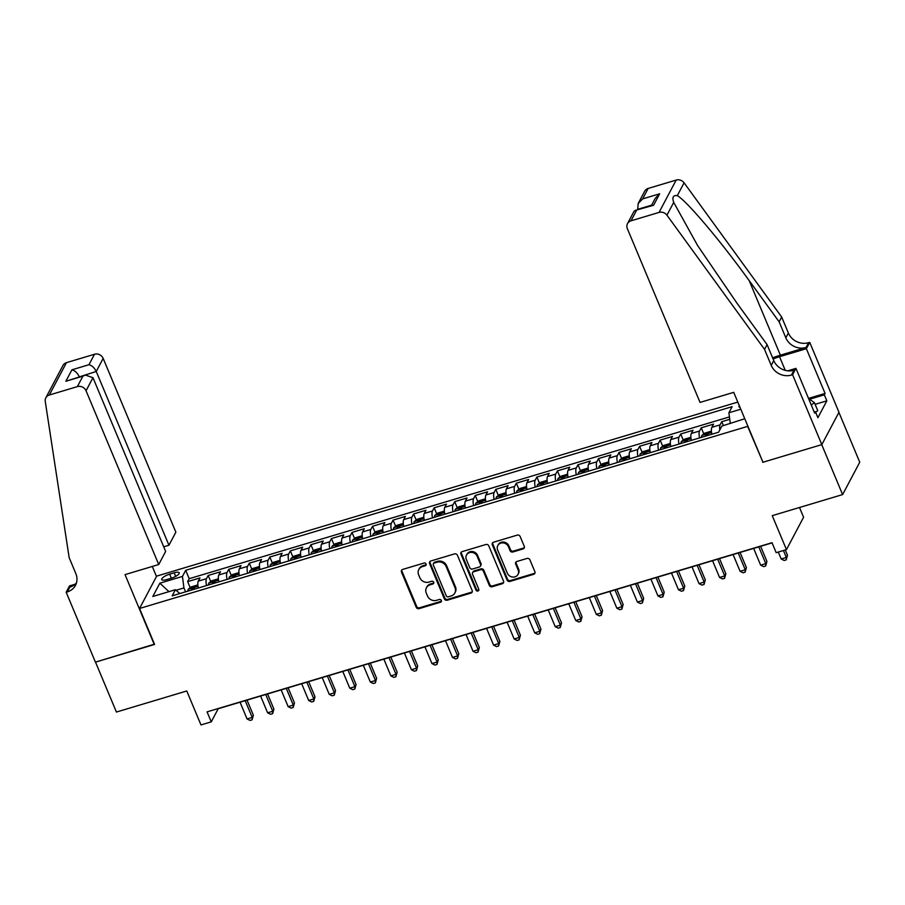 <?xml version="1.0" encoding="UTF-8"?>
<svg xmlns="http://www.w3.org/2000/svg" width="905" height="905" viewBox="0 0 905 905"><rect width="100%" height="100%" fill="white"/><g stroke="black" fill="none" stroke-linecap="round" stroke-linejoin="round"><path stroke-width="1.36" d="M426.074 563.973A1.561 1.403 -152.1 0 0 424.083 563.023L402.657 569.437A2.229 2.002 -152.1 0 0 401.458 572.005L416.221 607.289A2.229 2.002 -152.1 0 0 419.06 608.646L440.486 602.232A1.561 1.403 -152.1 0 0 441.323 600.434A1.561 1.403 -152.1 0 0 439.344 599.483L436.561 600.32A7.116 6.403 -152.1 0 1 427.488 595.976L426.255 593.035A7.116 6.403 -152.1 0 1 426.425 587.775A7.116 6.403 -152.1 0 1 430.09 584.822L432.862 583.997A1.561 1.403 -152.1 0 0 433.699 582.198A1.561 1.403 -152.1 0 0 431.708 581.248L428.936 582.085A7.116 6.403 -152.1 0 1 419.863 577.741L418.63 574.799A7.116 6.403 -152.1 0 1 418.8 569.539A7.116 6.403 -152.1 0 1 422.454 566.598L425.237 565.761A1.561 1.403 -152.1 0 0 426.074 563.973M739.283 405.621A7.251 2.138 -22.7 0 0 739 406.73A7.251 2.138 -22.7 0 0 739.996 407.307M523.079 548.928A2.229 2.002 -152.1 0 0 524.278 546.36L520.126 536.461A2.229 2.002 -152.1 0 0 517.298 535.104L493.497 542.231A2.229 2.002 -152.1 0 0 492.309 544.799L507.072 580.082A2.229 2.002 -152.1 0 0 509.9 581.44L533.701 574.313A2.229 2.002 -152.1 0 0 534.889 571.756L529.889 559.788A2.229 2.002 -152.1 0 0 527.049 558.442L516.868 561.485A2.229 2.002 -152.1 0 0 515.669 564.053L518.158 569.98A5.95 5.351 -152.1 0 1 518.022 574.381A5.95 5.351 -152.1 0 1 512.592 577.051A5.95 5.351 -152.1 0 1 507.366 573.216L497.648 549.98A5.95 5.351 -152.1 0 1 497.784 545.579A5.95 5.351 -152.1 0 1 503.214 542.91A5.95 5.351 -152.1 0 1 508.44 546.744L510.058 550.625A2.229 2.002 -152.1 0 0 512.897 551.982L523.079 548.928L523.543 548.057A2.229 2.002 -152.1 0 0 524.391 547.536M762.858 461.969L747.632 426.379L139.551 608.477L154.585 644.439L95.523 662.121L116.417 712.054L186.769 690.979L200.978 724.939L211.25 721.862L207.075 711.873L772.01 542.695L776.185 552.684L786.456 549.606L803.595 517.253L799.511 507.49M762.666 462.331L821.729 444.649L842.612 494.583L772.259 515.658L786.456 549.606M457.421 555.24A2.229 2.002 -152.1 0 0 454.582 553.883L430.791 561.01A2.229 2.002 -152.1 0 0 429.592 563.577L444.355 598.861A2.229 2.002 -152.1 0 0 447.194 600.219L470.985 593.092A2.229 2.002 -152.1 0 0 472.184 590.535L457.421 555.24M462.15 551.62L485.94 544.493A2.229 2.002 -152.1 0 1 488.779 545.851L503.542 581.146A2.229 2.002 -152.1 0 1 502.343 583.702L492.162 586.757A2.229 2.002 -152.1 0 1 489.322 585.399L483.338 571.089A2.229 2.002 -152.1 0 0 480.498 569.731L473.745 571.756A2.229 2.002 -152.1 0 0 472.546 574.313L478.779 589.223A1.561 1.403 -152.1 0 1 477.32 591.067A1.561 1.403 -152.1 0 1 475.951 590.06L460.95 554.188A2.229 2.002 -152.1 0 1 462.15 551.62M838.901 412.375L859.75 462.217L842.612 494.583M729.747 419.286L721.771 421.673L723.423 425.61M719.792 429.977A9.061 2.919 -106.7 0 1 720.086 424.864L711.862 427.33L713.559 424.128L701.228 427.827L703.785 433.936M699.576 437.907A9.061 2.919 -106.7 0 1 699.542 431.018L691.318 433.472L693.015 430.282L680.684 433.981L683.241 440.09M679.033 444.05A9.061 2.919 -106.7 0 1 678.999 437.172L670.775 439.626L672.472 436.436L660.141 440.124L662.698 446.233M658.489 450.204A9.061 2.919 -106.7 0 1 658.455 443.326L650.231 445.78L651.928 442.59L639.597 446.278L642.154 452.387M637.946 456.358A9.061 2.919 -106.7 0 1 637.912 449.468L629.688 451.934L631.385 448.744L619.054 452.432L621.611 458.541M617.402 462.512A9.061 2.919 -106.7 0 1 617.368 455.622L609.144 458.088L610.841 454.898L598.51 458.586L601.067 464.695M596.859 468.666A9.061 2.919 -106.7 0 1 596.825 461.776L588.601 464.242L590.298 461.041L577.967 464.74L580.524 470.849M576.315 474.82A9.061 2.919 -106.7 0 1 576.281 467.93L568.057 470.385L569.754 467.195L557.423 470.883L559.98 476.992M555.772 480.962A9.061 2.919 -106.7 0 1 555.738 474.084L547.514 476.539L549.211 473.349L536.88 477.037L539.437 483.146M535.228 487.116A9.061 2.919 -106.7 0 1 535.194 480.227L526.981 482.693L528.667 479.503L516.336 483.191L518.893 489.3M514.685 493.27A9.061 2.919 -106.7 0 1 514.651 486.381L506.438 488.847L508.124 485.657L495.793 489.345L498.35 495.454M494.141 499.424A9.061 2.919 -106.7 0 1 494.107 492.535L485.894 495.001L487.58 491.8L475.249 495.499L477.806 501.608M473.598 505.578A9.061 2.919 -106.7 0 1 473.564 498.689L465.351 501.144L467.037 497.954L454.706 501.653L457.263 507.762M453.054 511.732A9.061 2.919 -106.7 0 1 453.02 504.843L444.808 507.298L446.493 504.108L434.162 507.796L436.719 513.904M432.511 517.875A9.061 2.919 -106.7 0 1 432.477 510.997L424.264 513.452L425.95 510.262L413.619 513.95L416.176 520.058M411.967 524.029A9.061 2.919 -106.7 0 1 411.933 517.14L403.721 519.606L405.406 516.416L393.075 520.104L395.632 526.212M391.424 530.183A9.061 2.919 -106.7 0 1 391.39 523.294L383.177 525.76L384.863 522.57L372.543 526.258L375.089 532.366M370.88 536.337A9.061 2.919 -106.7 0 1 370.846 529.448L362.634 531.914L364.319 528.712L352 532.412L354.545 538.52M350.337 542.491A9.061 2.919 -106.7 0 1 350.303 535.602L342.09 538.056L343.776 534.866L331.456 538.566L334.002 544.663M329.793 548.634A9.061 2.919 -106.7 0 1 329.759 541.756L321.547 544.21L323.232 541.02L310.913 544.708L313.458 550.817M309.25 554.788A9.061 2.919 -106.7 0 1 309.216 547.91L301.003 550.364L302.689 547.174L290.369 550.862L292.915 556.971M288.706 560.942A9.061 2.919 -106.7 0 1 288.672 554.052L280.459 556.518L282.145 553.328L269.826 557.016L272.382 563.125M268.163 567.096A9.061 2.919 -106.7 0 1 268.129 560.206L259.916 562.672L261.602 559.482L249.282 563.17L251.839 569.279M247.619 573.25A9.061 2.919 -106.7 0 1 247.585 566.36L239.373 568.826L241.058 565.625L228.739 569.324L231.295 575.433M227.076 579.404A9.061 2.919 -106.7 0 1 227.042 572.514L218.829 574.969L220.515 571.779L208.195 575.467L206.498 578.668A9.061 2.919 73.3 0 0 206.532 585.546M210.752 581.576L208.195 575.467M166.78 579.573L171.305 578.216A7.025 2.07 -22.7 0 0 179.213 572.797A7.025 2.07 -22.7 0 0 174.167 572.797L169.654 574.155A7.025 2.07 -22.7 0 0 161.735 579.573A7.025 2.07 -22.7 0 0 166.78 579.573M737.813 402.092L156.678 576.123L139.551 608.477M730.301 423.551L728.898 412.782L732.145 406.662L185.695 570.308L182.448 576.428L183.941 587.911L185.582 591.825M728.898 412.782L740.799 409.218M744.77 418.721L721.862 426.074L718.615 432.205L172.165 595.841L175.412 589.721L152.809 596.486L159.857 583.193L182.448 576.428M729.43 416.911L189.202 578.691L187.652 581.621L199.971 577.933L198.286 581.123A9.061 2.919 73.3 0 0 198.319 588.012M227.042 572.514L228.739 569.324M247.585 566.36L249.282 563.17M268.129 560.206L269.826 557.016M288.672 554.052L290.369 550.862M309.216 547.91L310.913 544.708M329.759 541.756L331.456 538.566M350.303 535.602L352 532.412M370.846 529.448L372.543 526.258M391.39 523.294L393.075 520.104M411.933 517.14L413.619 513.95M432.477 510.997L434.162 507.796M453.02 504.843L454.706 501.653M473.564 498.689L475.249 495.499M494.107 492.535L495.793 489.345M514.651 486.381L516.336 483.191M535.194 480.227L536.88 477.037M555.738 474.084L557.423 470.883M576.281 467.93L577.967 464.74M596.825 461.776L598.51 458.586M617.368 455.622L619.054 452.432M637.912 449.468L639.597 446.278M658.455 443.326L660.141 440.124M678.999 437.172L680.684 433.981M699.542 431.018L701.228 427.827M720.086 424.864L721.771 421.673M183.941 587.911L176.056 590.275M211.25 721.862L218.196 708.739L772.089 542.876M190.208 587.73L187.652 581.621M189.202 578.691L185.695 570.308M179.835 593.544L175.412 589.721M218.829 574.969A9.061 2.919 73.3 0 0 218.863 581.858M239.373 568.826A9.061 2.919 73.3 0 0 239.406 575.704M259.916 562.672A9.061 2.919 73.3 0 0 259.95 569.55M280.459 556.518A9.061 2.919 73.3 0 0 280.493 563.408M301.003 550.364A9.061 2.919 73.3 0 0 301.037 557.254M321.547 544.21A9.061 2.919 73.3 0 0 321.58 551.1M342.09 538.056A9.061 2.919 73.3 0 0 342.124 544.946M362.634 531.914A9.061 2.919 73.3 0 0 362.667 538.792M383.177 525.76A9.061 2.919 73.3 0 0 383.211 532.649M403.721 519.606A9.061 2.919 73.3 0 0 403.754 526.495M424.264 513.452A9.061 2.919 73.3 0 0 424.298 520.341M444.808 507.298A9.061 2.919 73.3 0 0 444.841 514.187M465.351 501.144A9.061 2.919 73.3 0 0 465.385 508.033M485.894 495.001A9.061 2.919 73.3 0 0 485.928 501.879M506.438 488.847A9.061 2.919 73.3 0 0 506.472 495.736M526.981 482.693A9.061 2.919 73.3 0 0 527.015 489.582M547.514 476.539A9.061 2.919 73.3 0 0 547.559 483.428M568.057 470.385A9.061 2.919 73.3 0 0 568.102 477.274M588.601 464.242A9.061 2.919 73.3 0 0 588.646 471.12M609.144 458.088A9.061 2.919 73.3 0 0 609.189 464.966M629.688 451.934A9.061 2.919 73.3 0 0 629.733 458.824M650.231 445.78A9.061 2.919 73.3 0 0 650.276 452.67M670.775 439.626A9.061 2.919 73.3 0 0 670.82 446.516M691.318 433.472A9.061 2.919 73.3 0 0 691.363 440.362M711.862 427.33A9.061 2.919 73.3 0 0 711.896 434.208M168.952 591.655L159.857 583.193M426.176 564.641A1.561 1.403 -152.1 0 1 425.701 564.89L422.918 565.716A7.116 6.403 -152.1 0 0 419.253 568.668L418.8 569.539M426.425 587.775L426.889 586.893A7.116 6.403 -152.1 0 1 430.554 583.951L433.325 583.125A1.561 1.403 -152.1 0 0 433.8 582.865M401.809 569.946A2.229 2.002 -152.1 0 0 401.922 571.123L416.685 606.418A2.229 2.002 -152.1 0 0 419.524 607.775L440.95 601.35A1.561 1.403 -152.1 0 0 441.425 601.101M429.932 561.53A2.229 2.002 -152.1 0 0 430.056 562.706L444.819 597.99A2.229 2.002 -152.1 0 0 447.658 599.348L471.448 592.221A2.229 2.002 -152.1 0 0 472.297 591.712M434.151 563.091A1.561 1.403 -152.1 0 0 433.314 564.89L446.278 595.863A1.561 1.403 -152.1 0 0 448.258 596.814L451.188 595.942A7.116 6.403 -152.1 0 0 454.853 592.99A7.116 6.403 -152.1 0 0 455.011 587.73L446.154 566.553A7.116 6.403 -152.1 0 0 437.081 562.22L434.151 563.091L434.615 562.22A1.561 1.403 -152.1 0 0 433.812 562.865L433.348 563.736M454.853 592.99L455.317 592.119A7.116 6.403 -152.1 0 0 455.475 586.859L455.011 587.73M434.615 562.22L437.545 561.338A7.116 6.403 -152.1 0 1 446.618 565.682L455.475 586.859M472.602 572.673L473.066 571.802A2.229 2.002 -152.1 0 1 474.209 570.874L480.962 568.86A2.229 2.002 -152.1 0 1 483.802 570.218L489.786 584.528A2.229 2.002 -152.1 0 0 492.625 585.886L502.807 582.831A2.229 2.002 -152.1 0 0 503.655 582.322M461.29 552.14A2.229 2.002 -152.1 0 0 461.414 553.317L476.415 589.189A1.561 1.403 -152.1 0 0 478.881 589.89M477.127 556.236A5.95 5.351 -152.1 0 0 471.901 552.401A5.95 5.351 -152.1 0 0 466.471 555.07A5.95 5.351 -152.1 0 0 466.335 559.471L469.763 567.65A2.229 2.002 -152.1 0 0 472.591 569.007L479.345 566.983A2.229 2.002 -152.1 0 0 480.544 564.426L477.127 556.236L477.58 555.365A5.95 5.351 -152.1 0 0 472.365 551.53A5.95 5.351 -152.1 0 0 466.935 554.199L466.471 555.07M480.498 566.066L480.962 565.195A2.229 2.002 -152.1 0 0 481.008 563.544L480.544 564.426M477.58 555.365L481.008 563.544M497.784 545.579L498.248 544.708A5.95 5.351 -152.1 0 1 503.678 542.038A5.95 5.351 -152.1 0 1 508.904 545.873L510.522 549.742A2.229 2.002 -152.1 0 0 513.361 551.1L523.543 548.057M518.022 574.381L518.486 573.51A5.95 5.351 -152.1 0 0 518.622 569.109L518.158 569.98M516.02 562.005A2.229 2.002 -152.1 0 0 516.133 563.17L518.622 569.109M492.648 542.751A2.229 2.002 -152.1 0 0 492.773 543.916L507.524 579.211A2.229 2.002 -152.1 0 0 510.363 580.569L534.165 573.442A2.229 2.002 -152.1 0 0 535.013 572.922M197.912 585.614L197.381 585.083L191.215 586.926L188.24 589.291A6.007 1.934 73.3 0 0 187.946 591.123M240.063 702.201L247.065 718.955L252.201 717.416L253.366 715.233L247.031 700.108M194.315 589.212A6.007 1.934 -106.7 0 1 194.36 588.284L191.894 589.019A6.007 1.934 73.3 0 0 191.849 589.947M253.366 715.233L252.099 719.814L252.201 717.416L245.198 700.662M252.099 719.814L250.04 720.437L247.065 718.955M808.527 398.438L814.409 402.657L817.747 410.655L815.62 412.239M814.409 402.657L811.265 404.999M163.703 546.812L168.941 545.24L175.864 532.174L103.17 358.403L96.247 371.48L78.984 376.989M168.941 545.24L96.247 371.48C94.437 367.815 92.005 365.552 88.973 364.704L94.505 354.251L66.461 362.656L49.323 395.01A6.799 6.109 -152.1 0 0 45.827 397.827A6.799 6.109 -152.1 0 0 45.25 401.356L69.153 557.638L75.839 573.623A15.86 14.265 27.9 0 1 75.477 585.343A15.86 14.265 27.9 0 1 67.309 591.904L66.178 592.243L95.421 662.155L154.472 644.156M154.28 644.53L125.037 574.618L158.726 564.528L86.043 390.756A6.799 6.109 -152.1 0 0 77.366 386.616L49.323 395.01M66.178 592.243L69.538 585.908L75.092 584.234M156.486 576.485L152.289 566.462M158.726 564.528L165.649 551.45L92.966 377.69L86.043 390.756M45.827 397.827L62.965 365.462A6.799 6.109 27.9 0 1 66.461 362.656M94.505 354.251A6.799 6.109 27.9 0 1 103.17 358.403M76.495 582.82A15.86 14.265 27.9 0 1 69.843 587.119L67.309 591.904M79.323 376.887L79.199 376.582C77.378 372.917 74.957 370.665 71.914 369.817L88.973 364.704M77.366 386.616L82.898 376.163L85.375 375.066L92.966 377.69M82.898 376.163L65.85 381.265L85.375 375.066M700.04 402.42L627.357 228.66A6.799 6.109 -152.1 0 1 627.504 223.626A6.799 6.109 -152.1 0 1 631.011 220.82L659.055 212.415L676.182 180.061A6.799 6.109 27.9 0 1 684.078 182.821L781.682 317.033L788.368 333.017A15.86 14.265 -152.1 0 0 808.595 342.69L809.726 342.35L838.969 412.261L821.831 444.615L762.972 462.24L733.729 392.34L700.04 402.42M781.682 317.033L779.148 321.829L749.216 280.674C720.731 241.103 686.771 200.944 677.302 195.627C673.162 195.061 671.974 197.313 673.716 202.392L697.574 245.47L737.156 303.458L767.078 344.601L773.764 360.586A15.86 14.265 -152.1 0 0 793.99 370.258L791.456 375.043L792.588 374.715L821.831 444.615M767.078 344.601L764.544 349.398L771.23 365.371A15.86 14.265 -152.1 0 0 791.456 375.043M749.216 280.674L780.382 355.167L806.061 347.475A15.86 14.265 -152.1 0 1 785.823 337.803L779.148 321.829M648.138 188.455L642.607 198.908L638.172 203.489L644.643 191.272A6.799 6.109 27.9 0 1 648.138 188.455L676.182 180.061M673.716 202.392L666.94 215.186L764.544 349.398M808.504 398.392L825.077 393.437L824.342 394.829L809.636 399.229M814.229 412.069L815.405 411.707L817.905 417.703L826.842 400.825L824.342 394.829M815.405 411.707L814.658 413.11L795.948 368.369L792.588 374.715M809.726 342.35L806.366 348.697L779.556 356.717A25.487 7.511 -22.7 0 0 773.085 358.968M825.077 393.437L806.366 348.697M637.686 209.666L638.172 203.489M780.382 355.167A29.514 8.688 -22.7 0 0 772.632 357.871M787.769 370.812L795.948 368.369M666.94 215.186A6.799 6.109 -152.1 0 0 659.055 212.415M826.842 400.825L815.111 404.343M642.607 198.908L659.655 193.806L655.22 198.387L651.419 205.559M659.655 193.806L653.591 205.265L635.186 210.424L633.975 211.408L627.504 223.626M653.591 205.265L635.186 210.424M218.456 579.46L217.924 578.928L211.759 580.772L208.784 583.137A6.007 1.934 73.3 0 0 208.489 584.969M260.606 696.047L267.609 712.801L272.744 711.262L273.91 709.079L267.575 693.954M214.858 583.058A6.007 1.934 -106.7 0 1 214.904 582.13L212.437 582.877A6.007 1.934 73.3 0 0 212.392 583.793M273.91 709.079L272.643 713.66L272.744 711.262L265.742 694.508M272.643 713.66L270.584 714.283L267.609 712.801M238.999 573.306L238.468 572.774L232.302 574.618L229.327 576.983A6.007 1.934 73.3 0 0 229.033 578.815M281.15 689.893L288.152 706.647L293.288 705.108L294.453 702.925L288.118 687.8M235.402 576.904A6.007 1.934 -106.7 0 1 235.447 575.987L232.981 576.723A6.007 1.934 73.3 0 0 232.936 577.65M294.453 702.925L293.186 707.518L293.288 705.108L286.285 688.354M293.186 707.518L291.127 708.129L288.152 706.647M259.543 567.152L259.011 566.62L252.846 568.464L249.871 570.84A6.007 1.934 73.3 0 0 249.576 572.661M301.693 683.739L308.696 700.493L313.831 698.954L314.997 696.771L308.662 681.646M255.945 570.75A6.007 1.934 -106.7 0 1 255.991 569.833L253.524 570.569A6.007 1.934 73.3 0 0 253.479 571.496M314.997 696.771L313.73 701.364L313.831 698.954L306.829 682.2M313.73 701.364L311.671 701.975L308.696 700.493M280.086 561.01L279.555 560.478L273.389 562.322L270.414 564.686A6.007 1.934 73.3 0 0 270.12 566.507M322.237 677.585L329.239 694.35L334.375 692.811L335.529 690.617L329.205 675.503M276.489 564.607A6.007 1.934 -106.7 0 1 276.534 563.679L274.068 564.415A6.007 1.934 73.3 0 0 274.023 565.342M335.529 690.617L334.273 695.21L334.375 692.811L327.372 676.046M334.273 695.21L332.214 695.821L329.239 694.35M300.63 554.856L300.098 554.324L293.933 556.168L290.957 558.532A6.007 1.934 73.3 0 0 290.663 560.353M342.78 671.442L349.783 688.196L354.918 686.657L356.072 684.463L349.749 669.349M297.032 558.453A6.007 1.934 -106.7 0 1 297.078 557.525L294.611 558.261A6.007 1.934 73.3 0 0 294.566 559.188M356.072 684.463L354.817 689.056L354.918 686.657L347.916 669.904M354.817 689.056L352.758 689.667L349.783 688.196M321.173 548.702L320.642 548.17L314.476 550.014L311.501 552.378A6.007 1.934 73.3 0 0 311.207 554.211M363.324 665.288L370.326 682.042L375.462 680.503L376.616 678.32L370.292 663.195M317.576 552.299A6.007 1.934 -106.7 0 1 317.621 551.371L315.155 552.118A6.007 1.934 73.3 0 0 315.11 553.034M376.616 678.32L375.36 682.902L375.462 680.503L368.459 663.75M375.36 682.902L373.301 683.524L370.326 682.042M341.717 542.548L341.185 542.016L335.02 543.86L332.045 546.224A6.007 1.934 73.3 0 0 331.75 548.057M383.856 659.134L390.87 675.888L396.005 674.349L397.159 672.166L390.836 657.041M338.119 546.145A6.007 1.934 -106.7 0 1 338.165 545.217L335.698 545.964A6.007 1.934 73.3 0 0 335.653 546.88M397.159 672.166L395.904 676.748L396.005 674.349L388.992 657.596M395.904 676.748L393.845 677.37L390.87 675.888M362.26 536.394L361.728 535.862L355.563 537.706L352.588 540.07A6.007 1.934 73.3 0 0 352.294 541.903M404.399 652.98L411.413 669.734L416.549 668.195L417.703 666.012L411.379 650.887M358.663 539.991A6.007 1.934 -106.7 0 1 358.708 539.075L356.242 539.81A6.007 1.934 73.3 0 0 356.197 540.738M417.703 666.012L416.447 670.605L416.549 668.195L409.535 651.442M416.447 670.605L414.388 671.216L411.413 669.734M382.804 530.251L382.272 529.708L376.107 531.563L373.132 533.927A6.007 1.934 73.3 0 0 372.837 535.749M424.943 646.826L431.957 663.58L437.092 662.041L438.246 659.858L431.923 644.745M379.206 533.848A6.007 1.934 -106.7 0 1 379.252 532.921L376.785 533.656A6.007 1.934 73.3 0 0 376.74 534.584M438.246 659.858L436.991 664.451L437.092 662.041L430.079 645.288M436.991 664.451L434.932 665.062L431.957 663.58M403.347 524.097L402.815 523.565L396.65 525.409L393.675 527.773A6.007 1.934 73.3 0 0 393.381 529.595M445.486 640.672L452.5 657.437L457.636 655.899L458.79 653.704L452.466 638.591M399.75 527.694A6.007 1.934 -106.7 0 1 399.795 526.767L397.329 527.502A6.007 1.934 73.3 0 0 397.284 528.43M458.79 653.704L457.534 658.297L457.636 655.899L450.622 639.134M457.534 658.297L455.475 658.908L452.5 657.437M423.891 517.943L423.359 517.411L417.194 519.255L414.219 521.619A6.007 1.934 73.3 0 0 413.924 523.441M466.03 634.529L473.044 651.283L478.179 649.745L479.333 647.561L473.01 632.437M420.293 521.54A6.007 1.934 -106.7 0 1 420.339 520.613L417.872 521.348A6.007 1.934 73.3 0 0 417.827 522.276M479.333 647.561L478.066 652.143L478.179 649.745L471.166 632.991M478.066 652.143L476.019 652.765L473.044 651.283M444.434 511.789L443.903 511.257L437.737 513.101L434.762 515.465A6.007 1.934 73.3 0 0 434.468 517.298M486.573 628.375L493.587 645.129L498.723 643.591L499.877 641.407L493.553 626.283M440.837 515.386A6.007 1.934 -106.7 0 1 440.882 514.459L438.416 515.205A6.007 1.934 73.3 0 0 438.371 516.122M499.877 641.407L498.61 645.989L498.723 643.591L491.709 626.837M498.61 645.989L496.562 646.611L493.587 645.129M464.978 505.635L464.446 505.103L458.281 506.947L455.306 509.311A6.007 1.934 73.3 0 0 455.011 511.144M507.117 622.221L514.131 638.975L519.266 637.437L520.42 635.253L514.097 620.129M461.38 509.232A6.007 1.934 -106.7 0 1 461.426 508.305L458.959 509.051A6.007 1.934 73.3 0 0 458.914 509.979M520.42 635.253L519.153 639.846L519.266 637.437L512.253 620.683M519.153 639.846L517.106 640.457L514.131 638.975M485.521 499.481L484.99 498.949L478.824 500.793L475.849 503.169A6.007 1.934 73.3 0 0 475.555 504.99M527.66 616.067L534.674 632.821L539.81 631.283L540.964 629.099L534.64 613.975M481.924 503.078A6.007 1.934 -106.7 0 1 481.969 502.162L479.503 502.897A6.007 1.934 73.3 0 0 479.458 503.825M540.964 629.099L539.697 633.692L539.81 631.283L532.796 614.529M539.697 633.692L537.649 634.303L534.674 632.821M506.065 493.338L505.533 492.795L499.368 494.65L496.393 497.015A6.007 1.934 73.3 0 0 496.098 498.836M548.204 609.913L555.218 626.667L560.353 625.14L561.507 622.945L555.184 607.832M502.467 496.935A6.007 1.934 -106.7 0 1 502.513 496.008L500.046 496.743A6.007 1.934 73.3 0 0 500.001 497.671M561.507 622.945L560.24 627.538L560.353 625.14L553.34 608.375M560.24 627.538L558.193 628.149L555.218 626.667M526.608 487.184L526.077 486.652L519.911 488.496L516.936 490.861A6.007 1.934 73.3 0 0 516.642 492.682M568.747 603.759L575.761 620.525L580.897 618.986L582.051 616.791L575.727 601.678M523.011 490.781A6.007 1.934 -106.7 0 1 523.056 489.854L520.59 490.589A6.007 1.934 73.3 0 0 520.545 491.517M582.051 616.791L580.784 621.384L580.897 618.986L573.883 602.232M580.784 621.384L578.736 621.995L575.761 620.525M547.152 481.03L546.62 480.498L540.455 482.342L537.48 484.707A6.007 1.934 73.3 0 0 537.185 486.539M589.291 597.617L596.305 614.371L601.44 612.832L602.594 610.649L596.271 595.524M543.554 484.627A6.007 1.934 -106.7 0 1 543.6 483.7L541.133 484.435A6.007 1.934 73.3 0 0 541.088 485.363M602.594 610.649L601.327 615.23L601.44 612.832L594.427 596.078M601.327 615.23L599.28 615.853L596.305 614.371M567.695 474.876L567.164 474.344L560.998 476.188L558.023 478.553A6.007 1.934 73.3 0 0 557.729 480.385M609.834 591.463L616.848 608.217L621.984 606.678L623.138 604.495L616.814 589.37M564.098 478.474A6.007 1.934 -106.7 0 1 564.143 477.546L561.677 478.293A6.007 1.934 73.3 0 0 561.632 479.209M623.138 604.495L621.871 609.076L621.984 606.678L614.97 589.924M621.871 609.076L619.823 609.699L616.848 608.217M588.239 468.722L587.707 468.19L581.542 470.034L578.567 472.399A6.007 1.934 73.3 0 0 578.272 474.231M630.378 585.309L637.392 602.063L642.527 600.524L643.681 598.341L637.358 583.216M584.641 472.32A6.007 1.934 -106.7 0 1 584.687 471.403L582.22 472.139A6.007 1.934 73.3 0 0 582.175 473.066M643.681 598.341L642.414 602.934L642.527 600.524L635.514 583.77M642.414 602.934L640.367 603.544L637.392 602.063M608.782 462.579L608.25 462.036L602.085 463.892L599.11 466.256A6.007 1.934 73.3 0 0 598.816 468.077M650.921 579.155L657.935 595.909L663.071 594.37L664.225 592.187L657.901 577.073M605.174 466.177A6.007 1.934 -106.7 0 1 605.23 465.249L602.764 465.985A6.007 1.934 73.3 0 0 602.719 466.912M664.225 592.187L662.958 596.78L663.071 594.37L656.057 577.616M662.958 596.78L660.91 597.391L657.935 595.909M629.326 456.425L628.794 455.894L622.629 457.738L619.654 460.102A6.007 1.934 73.3 0 0 619.359 461.923M671.465 573.001L678.479 589.766L683.614 588.227L684.768 586.033L678.445 570.919M625.717 460.023A6.007 1.934 -106.7 0 1 625.774 459.095L623.307 459.831A6.007 1.934 73.3 0 0 623.262 460.758M684.768 586.033L683.501 590.626L683.614 588.227L676.601 571.462M683.501 590.626L681.454 591.236L678.479 589.766M649.869 450.271L649.338 449.74L643.172 451.584L640.186 453.948A6.007 1.934 73.3 0 0 639.892 455.769M692.008 566.858L699.022 583.612L704.158 582.073L705.312 579.89L698.988 564.765M646.26 453.869A6.007 1.934 -106.7 0 1 646.317 452.941L643.851 453.677A6.007 1.934 73.3 0 0 643.806 454.604M705.312 579.89L704.045 584.472L704.158 582.073L697.144 565.32M704.045 584.472L701.997 585.094L699.022 583.612M670.413 444.117L669.881 443.586L663.716 445.43L660.729 447.794A6.007 1.934 73.3 0 0 660.435 449.627M712.552 560.704L719.566 577.458L724.701 575.919L725.855 573.736L719.532 558.611M666.804 447.715A6.007 1.934 -106.7 0 1 666.861 446.787L664.394 447.534A6.007 1.934 73.3 0 0 664.349 448.45M725.855 573.736L724.588 578.318L724.701 575.919L717.688 559.166M724.588 578.318L722.541 578.94L719.566 577.458M690.956 437.963L690.425 437.432L684.259 439.276L681.273 441.64A6.007 1.934 73.3 0 0 680.979 443.473M733.095 554.55L740.109 571.304L745.245 569.765L746.399 567.582L740.075 552.457M687.348 441.561A6.007 1.934 -106.7 0 1 687.404 440.633L684.938 441.38A6.007 1.934 73.3 0 0 684.881 442.296M746.399 567.582L745.132 572.164L745.245 569.765L738.231 553.012M745.132 572.164L743.084 572.786L740.109 571.304M711.5 431.809L710.968 431.278L704.803 433.122L701.816 435.486A6.007 1.934 73.3 0 0 701.522 437.319M753.639 548.396L760.653 565.15L765.788 563.611L766.942 561.428L760.619 546.303M707.891 435.407A6.007 1.934 -106.7 0 1 707.948 434.49L705.481 435.226A6.007 1.934 73.3 0 0 705.425 436.153M766.942 561.428L765.675 566.021L765.788 563.611L758.775 546.858M765.675 566.021L763.628 566.632L760.653 565.15M778.289 552.05L781.196 558.996L786.332 557.457L787.486 555.274L785.269 549.969M787.486 555.274L786.219 559.867L786.332 557.457L783.425 550.512M786.219 559.867L784.171 560.478L781.196 558.996M206.498 578.668L198.286 581.123M171.35 578.205L169.654 574.155M175.672 576.394L174.167 572.797M422.918 565.716L422.454 566.598M433.325 583.125L432.862 583.997M430.554 583.951L430.09 584.822M440.95 601.35L440.486 602.232M419.524 607.775L419.06 608.646M416.685 606.418L416.221 607.289M401.922 571.123L401.458 572.005M425.701 564.89L425.237 565.761M471.448 592.221L470.985 593.092M447.658 599.348L447.194 600.219M444.819 597.99L444.355 598.861M430.056 562.706L429.592 563.577M446.618 565.682L446.154 566.553M437.545 561.338L437.081 562.22M502.807 582.831L502.343 583.702M492.625 585.886L492.162 586.757M489.786 584.528L489.322 585.399M483.802 570.218L483.338 571.089M480.962 568.86L480.498 569.731M474.209 570.874L473.745 571.756M476.415 589.189L475.951 590.06M461.414 553.317L460.95 554.188M513.361 551.1L512.897 551.982M510.522 549.742L510.058 550.625M508.904 545.873L508.44 546.744M516.133 563.17L515.669 564.053M534.165 573.442L533.701 574.313M510.363 580.569L509.9 581.44M507.524 579.211L507.072 580.082M492.773 543.916L492.309 544.799M198.003 586.327L188.319 589.234M192.233 589.834L191.894 589.019M65.85 381.265L71.914 369.817M773.764 360.586L771.23 365.371M785.823 337.803L788.368 333.017M636.543 210.367L631.011 220.82M684.078 182.821L677.302 195.627M806.061 347.475L808.595 342.69M785.257 370.36L779.556 356.717M651.634 205.152L637.561 209.372M218.546 580.173L208.863 583.08M212.777 583.68L212.437 582.877M239.09 574.019L229.406 576.926M233.32 577.526L232.981 576.723M259.633 567.876L249.95 570.772M253.864 571.372L253.524 570.569M280.177 561.722L270.482 564.618M274.407 565.229L274.068 564.415M300.72 555.568L291.025 558.476M294.951 559.075L294.611 558.261M321.264 549.414L311.569 552.322M315.494 552.921L315.155 552.118M341.807 543.26L332.112 546.168M336.038 546.767L335.698 545.964M362.351 537.118L352.656 540.014M356.581 540.613L356.242 539.81M382.894 530.964L373.199 533.86M377.125 534.47L376.785 533.656M403.438 524.81L393.743 527.717M397.668 528.316L397.329 527.502M423.981 518.656L414.286 521.563M418.212 522.162L417.872 521.348M444.525 512.502L434.83 515.409M438.755 516.008L438.416 515.205M465.068 506.348L455.373 509.255M459.299 509.854L458.959 509.051M485.612 500.205L475.917 503.101M479.842 503.7L479.503 502.897M506.155 494.051L496.46 496.947M500.386 497.558L500.046 496.743M526.699 487.897L517.004 490.804M520.929 491.404L520.59 490.589M547.242 481.743L537.547 484.65M541.473 485.25L541.133 484.435M567.786 475.589L558.091 478.496M562.016 479.096L561.677 478.293M588.329 469.446L578.634 472.342M582.56 472.942L582.22 472.139M608.873 463.292L599.178 466.188M603.103 466.788L602.764 465.985M629.416 457.138L619.721 460.034M623.647 460.645L623.307 459.831M649.96 450.984L640.265 453.891M644.19 454.491L643.851 453.677M670.503 444.83L660.808 447.737M664.734 448.337L664.394 447.534M691.047 438.676L681.352 441.583M685.277 442.183L684.938 441.38M711.59 432.533L701.895 435.429M705.821 436.029L705.481 435.226"/></g></svg>
